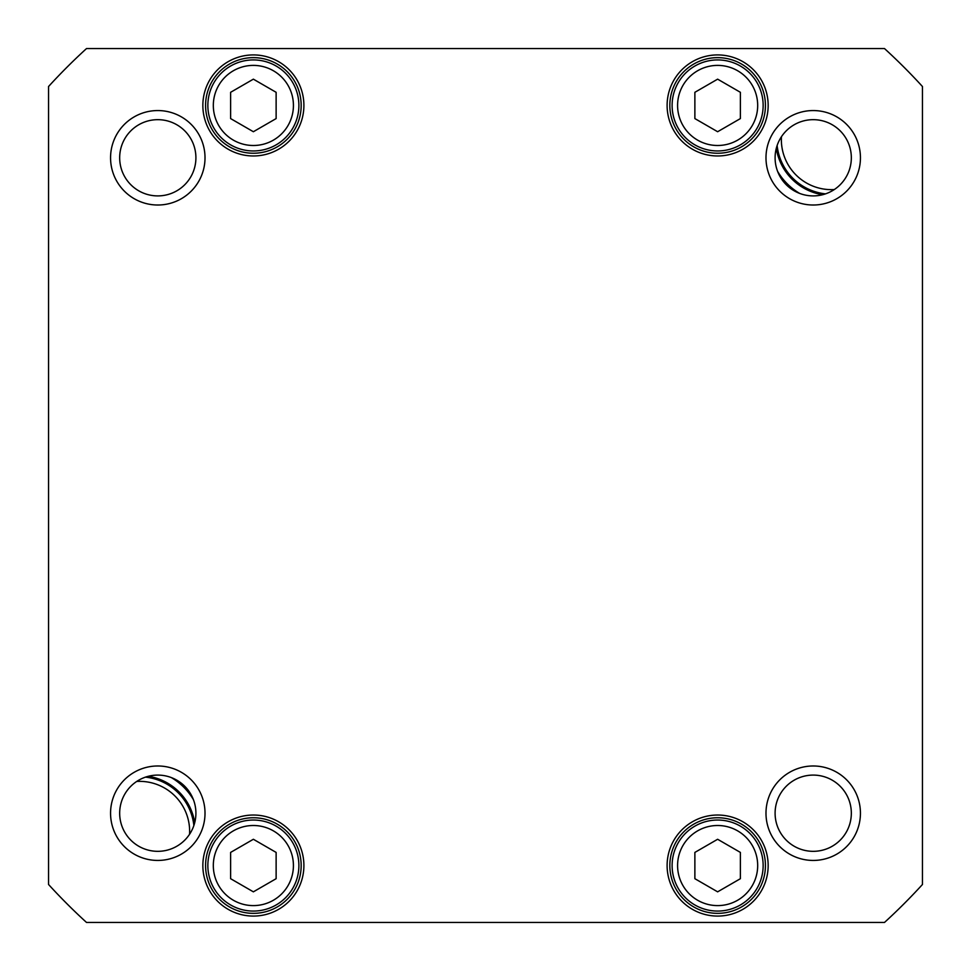 <?xml version="1.0" encoding="UTF-8"?>
<svg xmlns="http://www.w3.org/2000/svg" width="971" height="971" viewBox="0 0 971 971"><rect width="100%" height="100%" fill="white"/><g stroke="black" fill="none" stroke-linecap="round" stroke-linejoin="round"><path stroke-width="1.46" d="M193.872 825.496A54.619 54.619 0 0 0 145.504 777.128A54.619 54.619 0 0 1 193.872 825.496M189.563 834.271A50.067 50.067 0 0 0 136.729 781.437M777.128 145.504A54.619 54.619 0 0 0 825.496 193.872A54.619 54.619 0 0 1 777.128 145.504M781.437 136.729A50.067 50.067 0 0 0 834.271 189.563M180.74 782.772A63.722 63.722 0 0 1 188.228 790.26M790.26 188.228A63.722 63.722 0 0 1 782.772 180.74M799.691 193.435A62.508 62.508 0 0 1 777.565 171.309M822.643 194.722A55.833 55.833 0 0 1 776.278 148.357M171.309 777.565A62.508 62.508 0 0 1 193.435 799.691M148.357 776.278A55.833 55.833 0 0 1 194.722 822.643M230.613 92.306L253.37 79.161L276.128 92.306L276.128 118.583L253.37 131.728L230.613 118.583L230.613 92.306M694.872 852.417L717.63 839.272L740.388 852.417L740.388 878.694L717.63 891.839L694.872 878.694L694.872 852.417M230.613 878.694L230.613 852.417L253.37 839.272L276.128 852.417L276.128 878.694L253.37 891.839L230.613 878.694M694.872 92.306L717.63 79.161L740.388 92.306L740.388 118.583L717.63 131.728L694.872 118.583L694.872 92.306M48.55 86.516A591.703 591.703 0 0 1 86.516 48.55L884.484 48.55A591.703 591.703 0 0 1 922.45 86.516L922.45 884.484A591.703 591.703 0 0 1 884.484 922.45L86.516 922.45A591.703 591.703 0 0 1 48.55 884.484L48.55 86.516M860.44 157.788A47.227 47.227 0 0 0 789.605 116.884A47.227 47.227 0 0 0 789.605 198.691A47.227 47.227 0 0 0 860.44 157.788M205.015 813.213A47.227 47.227 0 0 0 134.18 772.309A47.227 47.227 0 0 0 134.18 854.116A47.227 47.227 0 0 0 205.015 813.213M768.158 865.549A50.516 50.516 0 0 0 692.372 821.806A50.516 50.516 0 0 0 692.372 909.305A50.516 50.516 0 0 0 768.158 865.549M303.899 105.451A50.516 50.516 0 0 0 228.112 61.695A50.516 50.516 0 0 0 228.112 149.194A50.516 50.516 0 0 0 303.899 105.451M768.158 105.451A50.516 50.516 0 0 0 692.372 61.695A50.516 50.516 0 0 0 692.372 149.194A50.516 50.516 0 0 0 768.158 105.451M303.899 865.549A50.516 50.516 0 0 0 228.112 821.806A50.516 50.516 0 0 0 228.112 909.305A50.516 50.516 0 0 0 303.899 865.549M860.44 813.213A47.227 47.227 0 0 0 789.605 772.309A47.227 47.227 0 0 0 789.605 854.116A47.227 47.227 0 0 0 860.44 813.213M205.015 157.788A47.227 47.227 0 0 0 134.18 116.884A47.227 47.227 0 0 0 134.18 198.691A47.227 47.227 0 0 0 205.015 157.788M694.872 826.139A45.516 45.516 0 0 0 694.872 904.972A45.516 45.516 0 0 0 763.145 865.549A45.516 45.516 0 0 0 694.872 826.139M694.872 66.028A45.516 45.516 0 0 0 694.872 144.861A45.516 45.516 0 0 0 763.145 105.451A45.516 45.516 0 0 0 694.872 66.028M230.613 66.028A45.516 45.516 0 0 0 230.613 144.861A45.516 45.516 0 0 0 298.886 105.451A45.516 45.516 0 0 0 230.613 66.028M207.855 865.549A45.516 45.516 0 0 0 276.128 904.972A45.516 45.516 0 0 0 276.128 826.139A45.516 45.516 0 0 0 207.855 865.549M195.911 157.788A38.124 38.124 0 0 1 138.732 190.802A38.124 38.124 0 0 1 138.732 124.774A38.124 38.124 0 0 1 195.911 157.788M851.336 157.788A38.124 38.124 0 0 1 794.157 190.802A38.124 38.124 0 0 1 794.157 124.774A38.124 38.124 0 0 1 851.336 157.788M851.336 813.213A38.124 38.124 0 0 1 794.157 846.227A38.124 38.124 0 0 1 794.157 780.198A38.124 38.124 0 0 1 851.336 813.213M195.911 813.213A38.124 38.124 0 0 1 138.732 846.227A38.124 38.124 0 0 1 138.732 780.198A38.124 38.124 0 0 1 195.911 813.213M301.168 865.549A47.785 47.785 0 0 1 229.472 906.938A47.785 47.785 0 0 1 229.472 824.173A47.785 47.785 0 0 1 301.168 865.549M765.427 865.549A47.785 47.785 0 0 1 693.731 906.938A47.785 47.785 0 0 1 693.731 824.173A47.785 47.785 0 0 1 765.427 865.549M765.427 105.451A47.785 47.785 0 0 1 693.731 146.827A47.785 47.785 0 0 1 693.731 64.062A47.785 47.785 0 0 1 765.427 105.451M301.168 105.451A47.785 47.785 0 0 1 229.472 146.827A47.785 47.785 0 0 1 229.472 64.062A47.785 47.785 0 0 1 301.168 105.451M233.343 70.762A40.054 40.054 0 0 1 293.424 105.451A40.054 40.054 0 0 1 233.343 140.127A40.054 40.054 0 0 1 233.343 70.762M697.603 830.873A40.054 40.054 0 0 1 757.683 865.549A40.054 40.054 0 0 1 697.603 900.238A40.054 40.054 0 0 1 697.603 830.873M213.317 865.549A40.054 40.054 0 0 1 273.397 830.873A40.054 40.054 0 0 1 273.397 900.238A40.054 40.054 0 0 1 213.317 865.549M697.603 70.762A40.054 40.054 0 0 1 757.683 105.451A40.054 40.054 0 0 1 697.603 140.127A40.054 40.054 0 0 1 697.603 70.762"/></g></svg>
